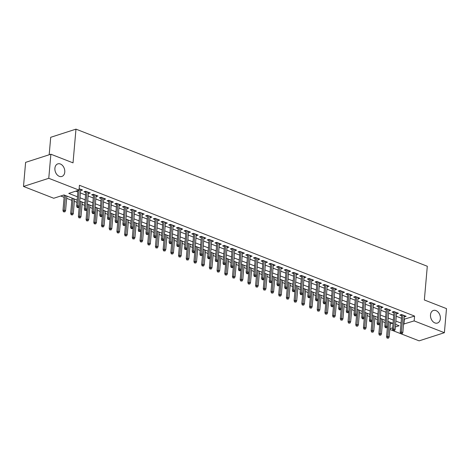 <?xml version="1.0" encoding="UTF-8"?>
<svg xmlns="http://www.w3.org/2000/svg" width="470" height="470" viewBox="0 0 470 470"><rect width="100%" height="100%" fill="white"/><g stroke="black" fill="none" stroke-linecap="round" stroke-linejoin="round"><path stroke-width="0.7" d="M64.766 172.091A6.609 4.753 -107.9 0 1 61.87 176.462A6.609 4.753 -107.9 0 1 56.917 174.564A6.609 4.753 -107.9 0 1 54.908 168.242A6.609 4.753 -107.9 0 1 57.81 163.877A6.609 4.753 -107.9 0 1 62.757 165.775A6.609 4.753 -107.9 0 1 64.766 172.091M440.361 318.678A6.609 4.753 -107.9 0 1 437.458 323.043A6.609 4.753 -107.9 0 1 432.512 321.145A6.609 4.753 -107.9 0 1 430.502 314.829A6.609 4.753 -107.9 0 1 433.399 310.459A6.609 4.753 -107.9 0 1 438.351 312.356A6.609 4.753 -107.9 0 1 440.361 318.678M49.18 154.765L50.707 137.299L75.975 129.144L427.301 266.255L424.351 299.978L446.5 308.62L444.391 332.701L419.123 340.856L401.48 333.97L402.144 333.759L400.687 333.677L393.778 330.962M392.979 330.651L389.83 329.423M60.73 196.002L64.126 197.329M66.664 198.317L71.828 200.332M74.372 201.325L76.957 202.335M82.074 204.333L84.665 205.343M89.782 207.341L92.367 208.351M97.484 210.349L100.069 211.359M105.186 213.351L107.777 214.361M112.894 216.359L115.479 217.369M120.596 219.367L123.187 220.377M128.304 222.375L130.889 223.385M136.006 225.383L138.591 226.393M143.708 228.385L146.299 229.395M151.416 231.393L154.001 232.403M159.118 234.401L161.709 235.411M166.826 237.409L169.412 238.419M174.529 240.417L177.114 241.427M182.231 243.425L184.822 244.429M189.939 246.427L192.524 247.437M197.641 249.435L200.232 250.445M205.349 252.443L207.934 253.453M213.051 255.451L215.636 256.461M220.753 258.459L223.344 259.464M228.461 261.461L231.046 262.471M236.163 264.469L238.754 265.48M243.871 267.477L246.456 268.488M251.573 270.485L254.158 271.495M259.276 273.493L261.866 274.498M266.983 276.495L269.568 277.506M274.686 279.503L277.276 280.514M282.394 282.511L284.979 283.522M290.096 285.519L292.681 286.53M297.798 288.527L300.389 289.538M305.506 291.529L308.091 292.54M313.208 294.537L315.799 295.548M320.916 297.545L323.501 298.556M328.618 300.553L331.203 301.564M336.32 303.561L338.911 304.572M344.028 306.563L346.613 307.574M351.73 309.571L354.321 310.582M359.438 312.579L362.023 313.59M367.14 315.587L369.726 316.598M374.843 318.595L377.434 319.606M382.551 321.598L385.136 322.608M77.156 200.091L63.985 194.95L53.739 198.258L23.5 186.455L48.768 178.3L79.007 190.103L68.767 193.411L77.444 196.795M48.768 178.3L50.877 154.219L25.609 162.367L23.5 186.455M80.623 190.497L82.567 190.039L79.13 188.699M88.325 193.505L90.269 193.047L85.652 191.243L83.942 191.795L85.787 192.512M96.033 196.513L97.977 196.055L93.354 194.251L91.644 194.803L93.489 195.52M103.735 199.521L105.68 199.063L101.056 197.259L99.352 197.811L101.191 198.528M111.443 202.529L113.388 202.071L108.764 200.267L107.054 200.813L108.899 201.536M119.145 205.531L121.09 205.079L116.466 203.269L114.762 203.821L116.601 204.544M126.847 208.539L128.792 208.081L124.174 206.277L122.464 206.829L124.309 207.546M134.555 211.547L136.5 211.089L131.876 209.285L130.167 209.837L132.011 210.554M142.257 214.555L144.202 214.097L139.578 212.293L137.875 212.845L139.713 213.562M149.965 217.563L151.91 217.105L147.286 215.301L145.577 215.847L147.421 216.57M157.667 220.565L159.612 220.113L154.988 218.303L153.285 218.856L155.124 219.578M165.37 223.573L167.32 223.115L162.696 221.311L160.987 221.863L162.832 222.58M173.078 226.581L175.022 226.123L170.399 224.319L168.689 224.871L170.534 225.588M180.78 229.589L182.724 229.131L178.101 227.327L176.397 227.88L178.236 228.596M188.488 232.597L190.432 232.139L185.809 230.335L184.099 230.882L185.944 231.604M196.19 235.605L198.134 235.147L193.511 233.337L191.807 233.89L193.646 234.612M203.892 238.607L205.842 238.149L201.219 236.345L199.509 236.898L201.354 237.614M211.6 241.615L213.545 241.157L208.921 239.353L207.211 239.906L209.056 240.622M219.302 244.623L221.247 244.165L216.623 242.361L214.919 242.914L216.764 243.63M227.01 247.631L228.955 247.173L224.331 245.369L222.621 245.916L224.466 246.638M234.712 250.639L236.657 250.181L232.033 248.377L230.329 248.924L232.168 249.646M242.414 253.641L244.365 253.183L239.741 251.38L238.032 251.932L239.876 252.649M250.122 256.649L252.067 256.191L247.443 254.388L245.734 254.94L247.578 255.657M257.824 259.657L259.769 259.199L255.145 257.396L253.442 257.948L255.286 258.664M265.532 262.665L267.477 262.207L262.853 260.404L261.144 260.95L262.988 261.673M273.235 265.673L275.179 265.215L270.555 263.412L268.852 263.958L270.691 264.68M280.937 268.675L282.887 268.217L278.264 266.414L276.554 266.966L278.399 267.688M288.645 271.683L290.589 271.225L285.966 269.422L284.256 269.974L286.101 270.691M296.347 274.692L298.291 274.233L293.668 272.43L291.964 272.982L293.809 273.699M304.055 277.7L305.999 277.241L301.376 275.438L299.666 275.99L301.511 276.707M311.757 280.708L313.702 280.249L309.078 278.446L307.374 278.992L309.213 279.715M319.459 283.71L321.41 283.251L316.786 281.448L315.076 282L316.921 282.723M327.167 286.718L329.112 286.259L324.488 284.456L322.778 285.008L324.623 285.725M334.869 289.726L336.814 289.267L332.19 287.464L330.486 288.016L332.331 288.733M342.577 292.734L344.522 292.275L339.898 290.472L338.188 291.024L340.033 291.741M350.279 295.742L352.224 295.283L347.6 293.48L345.897 294.026L347.735 294.749M357.981 298.744L359.932 298.291L355.308 296.482L353.599 297.034L355.443 297.757M365.689 301.752L367.634 301.294L363.01 299.49L361.307 300.042L363.146 300.759M373.392 304.76L375.336 304.302L370.718 302.498L369.009 303.05L370.853 303.767M381.099 307.768L383.044 307.31L378.421 305.506L376.711 306.058L378.556 306.775M388.802 310.776L390.746 310.318L386.123 308.514L384.419 309.06L386.258 309.783M396.504 313.778L398.454 313.326L393.831 311.516L392.121 312.068L393.966 312.791M390.317 323.912L392.562 323.19M403.994 319.259L414.575 316.087L79.43 185.286L79.007 190.103M75.752 191.155L77.861 191.977M80.405 192.97L85.569 194.985M88.113 195.978L93.272 197.993M95.815 198.986L100.98 201.001M103.517 201.994L108.682 204.004M111.225 204.996L116.384 207.012M118.928 208.004L124.092 210.02M126.636 211.012L131.794 213.028M134.338 214.02L139.502 216.036M142.04 217.028L147.204 219.038M149.748 220.03L154.906 222.046M157.45 223.038L162.614 225.054M165.158 226.047L170.316 228.062M172.86 229.055L178.024 231.07M180.562 232.062L185.726 234.078M188.27 235.065L193.429 237.08M195.972 238.073L201.137 240.088M203.68 241.081L208.839 243.096M211.383 244.089L216.547 246.104M219.085 247.097L224.249 249.112M226.793 250.099L231.951 252.114M234.495 253.107L239.659 255.122M242.203 256.115L247.361 258.13M249.905 259.123L255.069 261.138M257.607 262.131L262.771 264.146M265.315 265.133L270.479 267.148M273.017 268.141L278.181 270.156M280.725 271.149L285.883 273.164M288.427 274.157L293.591 276.172M296.129 277.165L301.294 279.18M303.837 280.167L309.002 282.182M311.539 283.175L316.704 285.19M319.248 286.183L324.406 288.198M326.95 289.191L332.114 291.206M334.652 292.199L339.816 294.214M342.36 295.207L347.524 297.216M350.062 298.209L355.226 300.224M357.77 301.217L362.928 303.232M365.472 304.225L370.636 306.24M373.174 307.233L378.338 309.248M380.882 310.241L386.046 312.25M388.584 313.243L393.748 315.258M396.292 316.251L401.451 318.266M404.212 316.786L406.156 316.328L401.533 314.524L399.829 315.076L401.668 315.793M50.877 154.219L73.026 162.861L75.975 129.144M414.575 316.087L414.152 320.904L444.391 332.701M403.571 324.077L414.152 320.904M79.982 197.788L85.146 199.803M87.69 200.796L92.854 202.811M95.392 203.804L100.556 205.819M103.1 206.806L108.259 208.821M110.802 209.814L115.967 211.829M118.505 212.822L123.669 214.837M126.213 215.83L131.377 217.845M133.915 218.838L139.079 220.853M141.623 221.84L146.781 223.855M149.325 224.848L154.489 226.863M157.027 227.856L162.191 229.871M164.735 230.864L169.899 232.879M172.437 233.872L177.601 235.887M180.145 236.874L185.303 238.889M187.847 239.882L193.011 241.897M195.549 242.89L200.714 244.905M203.257 245.898L208.422 247.913M210.959 248.906L216.124 250.921M218.667 251.914L223.826 253.923M226.37 254.916L231.534 256.931M234.072 257.924L239.236 259.939M241.78 260.932L246.944 262.947M249.482 263.94L254.646 265.955M257.19 266.948L262.348 268.958M264.892 269.95L270.056 271.966M272.594 272.958L277.758 274.974M280.302 275.966L285.466 277.982M288.004 278.974L293.168 280.99M295.712 281.982L300.87 283.998M303.414 284.985L308.579 287M311.116 287.993L316.281 290.008M318.825 291L323.989 293.016M326.527 294.009L331.691 296.024M334.235 297.017L339.393 299.032M341.937 300.019L347.101 302.034M349.639 303.027L354.803 305.042M357.347 306.035L362.511 308.05M365.049 309.043L370.213 311.058M372.757 312.051L377.915 314.066M380.459 315.053L385.623 317.068M388.161 318.061L393.325 320.076M395.869 321.069L401.033 323.084M395.352 326.967L399.13 325.751L395.581 324.365M393.038 323.372L387.873 321.357M385.335 320.364L380.171 318.349M377.627 317.362L372.469 315.346M369.925 314.354L364.761 312.339M362.223 311.346L357.059 309.331M354.515 308.338L349.351 306.322M346.813 305.33L341.649 303.315M339.105 302.322L333.947 300.312M331.403 299.32L326.239 297.304M323.701 296.312L318.537 294.296M315.993 293.304L310.829 291.288M308.291 290.296L303.127 288.28M300.583 287.288L295.424 285.272M292.88 284.285L287.716 282.27M285.178 281.277L280.014 279.262M277.47 278.269L272.306 276.254M269.768 275.261L264.604 273.246M262.06 272.253L256.902 270.238M254.358 269.251L249.194 267.236M246.65 266.243L241.492 264.228M238.948 263.235L233.784 261.22M231.246 260.227L226.082 258.212M223.538 257.219L218.38 255.204M215.836 254.217L210.672 252.202M208.128 251.209L202.97 249.194M200.426 248.201L195.262 246.186M192.724 245.193L187.559 243.178M185.016 242.185L179.857 240.17M177.313 239.183L172.149 237.168M169.605 236.175L164.447 234.16M161.903 233.167L156.739 231.152M154.201 230.159L149.037 228.144M146.493 227.151L141.335 225.136M138.791 224.149L133.627 222.134M131.083 221.141L125.925 219.126M123.381 218.133L118.217 216.118M115.679 215.125L110.515 213.11M107.971 212.117L102.812 210.102M100.269 209.109L95.105 207.1M92.561 206.107L87.402 204.092M84.859 203.099L79.694 201.084M389.894 328.73L392.65 327.843M404.329 319.389L403.906 324.206M404.553 315.705L404.447 316.88M396.845 312.697L396.745 313.872M389.142 309.689L389.043 310.864M381.44 306.681L381.335 307.862M373.732 303.679L373.632 304.854M366.03 300.671L365.924 301.846M358.322 297.663L358.222 298.838M350.62 294.655L350.52 295.83M342.918 291.647L342.812 292.828M335.21 288.645L335.11 289.82M327.508 285.637L327.402 286.812M319.8 282.629L319.7 283.804M312.098 279.621L311.998 280.796M304.396 276.613L304.29 277.793M296.688 273.605L296.588 274.786M288.985 270.603L288.88 271.778M281.277 267.595L281.178 268.769M273.575 264.587L273.475 265.762M265.873 261.579L265.767 262.759M258.165 258.571L258.065 259.751M250.463 255.568L250.357 256.743M242.755 252.56L242.655 253.735M235.053 249.552L234.953 250.727M227.351 246.544L227.245 247.725M219.643 243.536L219.543 244.717M211.941 240.534L211.835 241.709M204.233 237.526L204.133 238.701M196.53 234.518L196.431 235.693M188.828 231.51L188.723 232.691M181.12 228.502L181.02 229.683M173.418 225.5L173.312 226.675M165.71 222.492L165.61 223.667M158.008 219.484L157.908 220.659M150.306 216.476L150.2 217.651M142.598 213.468L142.498 214.649M134.896 210.466L134.79 211.641M127.188 207.458L127.088 208.633M119.486 204.45L119.38 205.625M111.784 201.442L111.678 202.617M104.076 198.434L103.976 199.615M96.373 195.432L96.268 196.607M88.665 192.424L88.566 193.599M80.963 189.416L80.858 190.591M401.774 314.618L400.217 332.396L401.445 331.996L402.925 315.07M401.374 333.459L401.445 331.996L402.831 332.537L404.312 315.611M400.217 332.396L400.687 333.677L401.456 333.976M402.144 333.759L402.831 332.537M387.027 338.083L388.484 338.165L387.027 338.083L386.557 336.802L387.785 336.403L389.172 336.943L390.453 322.361M387.715 337.865L389.066 321.821M386.557 336.802L387.909 321.368M389.172 336.943L388.484 338.165M394.066 311.61L392.515 329.388L393.743 328.988L395.223 312.062M393.666 330.451L392.985 330.669L393.754 330.974L394.436 330.751L393.666 330.451L393.743 328.988L395.129 329.529L396.61 312.603M392.515 329.388L392.985 330.669M394.436 330.751L395.129 329.529M386.363 308.602L384.807 326.38L386.035 325.98L387.515 309.054M385.964 327.443L385.277 327.666L386.734 327.743L385.964 327.443L386.035 325.98L387.421 326.527L388.907 309.595M384.807 326.38L385.277 327.666M386.734 327.743L387.421 326.527M378.656 305.6L377.105 323.372L378.332 322.978L379.813 306.046M378.256 324.435L377.575 324.658L379.026 324.741L378.256 324.435L378.332 322.978L379.719 323.519L381.199 306.593M377.105 323.372L377.575 324.658M379.026 324.741L379.719 323.519M370.953 302.592L369.397 320.364L370.63 319.97L372.111 303.044M370.554 321.433L369.872 321.65L371.323 321.733L370.554 321.433L370.63 319.97L372.017 320.511L373.497 303.585M369.397 320.364L369.872 321.65M371.323 321.733L372.017 320.511M379.325 335.081L380.776 335.157L379.325 335.081L378.855 333.794L380.083 333.395L381.47 333.935L382.745 319.353M380.007 334.857L381.358 318.813M378.855 333.794L380.207 318.366M381.47 333.935L380.776 335.157M371.623 332.073L373.074 332.149L371.623 332.073L371.147 330.786L372.381 330.392L373.768 330.933L375.042 316.351M372.305 331.849L373.656 315.805M371.147 330.786L372.498 315.358M373.768 330.933L373.074 332.149M363.915 329.065L365.372 329.147L363.915 329.065L363.445 327.778L364.673 327.384L366.06 327.925L367.334 313.343M364.603 328.841L365.948 312.803M363.445 327.778L364.796 312.35M366.06 327.925L365.372 329.147M356.213 326.057L357.664 326.139L356.213 326.057L355.743 324.77L356.971 324.376L358.357 324.917L359.632 310.335M356.895 325.839L358.246 309.795M355.743 324.77L357.088 309.342M358.357 324.917L357.664 326.139M363.251 299.584L361.694 317.362L362.922 316.962L364.403 300.036M362.846 318.425L362.164 318.642L362.934 318.942L363.621 318.725L362.846 318.425L362.922 316.962L364.309 317.503L365.789 300.577M361.694 317.362L362.164 318.642M363.621 318.725L364.309 317.503M348.505 323.049L349.962 323.131L348.505 323.049L348.035 321.768L349.263 321.368L350.649 321.909L351.93 307.327M349.192 322.831L350.544 306.787M348.035 321.768L349.386 306.334M350.649 321.909L349.962 323.131M355.543 296.576L353.992 314.354L355.22 313.954L356.701 297.028M355.144 315.417L354.462 315.634L355.232 315.94L355.913 315.717L355.144 315.417L355.22 313.954L356.607 314.495L358.087 297.569M353.992 314.354L354.462 315.634M355.913 315.717L356.607 314.495M340.803 320.041L342.254 320.123L340.803 320.041L340.333 318.76L341.561 318.36L342.947 318.901L344.222 304.319M341.484 319.823L342.836 303.779M340.333 318.76L341.684 303.332M342.947 318.901L342.254 320.123M347.841 293.568L346.284 311.346L347.512 310.946L348.993 294.02M347.442 312.409L346.754 312.632L348.211 312.709L347.442 312.409L347.512 310.946L348.899 311.493L350.385 294.561M346.284 311.346L346.754 312.632M348.211 312.709L348.899 311.493M333.101 317.038L334.552 317.115L333.101 317.038L332.625 315.752L333.859 315.358L335.245 315.899L336.52 301.317M333.782 316.815L335.134 300.771M332.625 315.752L333.976 300.324M335.245 315.899L334.552 317.115M340.133 290.566L338.582 308.338L339.81 307.944L341.291 291.012M339.734 309.401L339.052 309.624L339.822 309.924L340.503 309.701L339.734 309.401L339.81 307.944L341.197 308.485L342.677 291.553M338.582 308.338L339.052 309.624M340.503 309.701L341.197 308.485M325.393 314.031L326.85 314.113L325.393 314.031L324.923 312.744L326.151 312.35L327.537 312.891L328.812 298.309M326.074 313.807L327.426 297.769M324.923 312.744L326.274 297.316M327.537 312.891L326.85 314.113M332.431 287.558L330.874 305.33L332.108 304.936L333.588 288.01M332.031 306.393L331.35 306.616L332.801 306.698L332.031 306.393L332.108 304.936L333.494 305.477L334.975 288.551M330.874 305.33L331.35 306.616M332.801 306.698L333.494 305.477M317.691 311.022L319.142 311.105L317.691 311.022L317.221 309.736L318.448 309.342L319.835 309.883L321.11 295.301M318.372 310.805L319.723 294.761M317.221 309.736L318.566 294.308M319.835 309.883L319.142 311.105M324.729 284.55L323.172 302.328L324.4 301.928L325.88 285.002M324.323 303.391L323.642 303.608L324.412 303.908L325.099 303.69L324.323 303.391L324.4 301.928L325.786 302.469L327.267 285.543M323.172 302.328L323.642 303.608M325.099 303.69L325.786 302.469M309.983 308.014L311.44 308.097L309.983 308.014L309.513 306.734L310.74 306.334L312.127 306.875L313.408 292.293M310.67 307.797L312.021 291.752M309.513 306.734L310.864 291.3M312.127 306.875L311.44 308.097M317.021 281.542L315.47 299.32L316.698 298.92L318.178 281.994M316.621 300.383L315.94 300.6L316.71 300.906L317.391 300.683L316.621 300.383L316.698 298.92L318.084 299.461L319.565 282.535M315.47 299.32L315.94 300.6M317.391 300.683L318.084 299.461M302.281 305.007L303.732 305.089L302.281 305.007L301.811 303.726L303.038 303.326L304.425 303.867L305.7 289.285M302.962 304.789L304.313 288.745M301.811 303.726L303.162 288.292M304.425 303.867L303.732 305.089M309.319 278.534L307.762 296.312L308.99 295.912L310.47 278.986M308.919 297.375L308.232 297.598L309.689 297.675L308.919 297.375L308.99 295.912L310.376 296.458L311.863 279.527M307.762 296.312L308.232 297.598M309.689 297.675L310.376 296.458M294.578 302.004L296.029 302.081L294.578 302.004L294.103 300.718L295.336 300.318L296.723 300.865L297.998 286.283M295.26 301.781L296.611 285.737M294.103 300.718L295.454 285.29M296.723 300.865L296.029 302.081M301.611 275.532L300.06 293.304L301.288 292.91L302.768 275.978M301.211 294.367L300.53 294.59L301.981 294.666L301.211 294.367L301.288 292.91L302.674 293.45L304.155 276.519M300.06 293.304L300.53 294.59M301.981 294.666L302.674 293.45M286.87 298.996L288.327 299.079L286.87 298.996L286.4 297.71L287.628 297.316L289.015 297.857L290.29 283.275M287.552 298.773L288.903 282.734M286.4 297.71L287.752 282.282M289.015 297.857L288.327 299.079M293.909 272.524L292.352 290.296L293.586 289.902L295.066 272.976M293.509 291.359L292.828 291.582L294.279 291.664L293.509 291.359L293.586 289.902L294.972 290.442L296.453 273.517M292.352 290.296L292.828 291.582M294.279 291.664L294.972 290.442M279.168 295.988L280.619 296.071L279.168 295.988L278.698 294.702L279.926 294.308L281.313 294.849L282.588 280.267M279.85 295.771L281.201 279.726M278.698 294.702L280.044 279.274M281.313 294.849L280.619 296.071M286.207 269.516L284.65 287.293L285.877 286.894L287.358 269.968M285.801 288.357L285.12 288.574L285.889 288.874L286.577 288.656L285.801 288.357L285.877 286.894L287.264 287.434L288.745 270.509M284.65 287.293L285.12 288.574M286.577 288.656L287.264 287.434M271.46 292.98L272.917 293.063L271.46 292.98L270.99 291.7L272.218 291.3L273.605 291.841L274.885 277.259M272.148 292.763L273.499 276.718M270.99 291.7L272.341 276.266M273.605 291.841L272.917 293.063M278.499 266.508L276.947 284.285L278.175 283.886L279.656 266.96M278.099 285.349L277.418 285.566L278.187 285.872L278.869 285.648L278.099 285.349L278.175 283.886L279.562 284.426L281.042 267.5M276.947 284.285L277.418 285.566M278.869 285.648L279.562 284.426M263.758 289.972L265.209 290.055L263.758 289.972L263.288 288.692L264.516 288.292L265.903 288.833L267.177 274.251M264.44 289.755L265.791 273.71M263.288 288.692L264.639 273.258M265.903 288.833L265.209 290.055M270.796 263.5L269.24 281.277L270.467 280.878L271.948 263.952M270.397 282.341L269.709 282.564L271.166 282.64L270.397 282.341L270.467 280.878L271.854 281.424L273.34 264.493M269.24 281.277L269.709 282.564M271.166 282.64L271.854 281.424M256.056 286.97L257.507 287.047L256.056 286.97L255.58 285.684L256.814 285.284L258.2 285.83L259.475 271.243M256.738 286.747L258.089 270.702M255.58 285.684L256.931 270.256M258.2 285.83L257.507 287.047M263.088 260.498L261.537 278.269L262.765 277.876L264.246 260.944M262.689 279.333L262.007 279.556L262.777 279.856L263.459 279.632L262.689 279.333L262.765 277.876L264.152 278.416L265.632 261.485M261.537 278.269L262.007 279.556M263.459 279.632L264.152 278.416M248.348 283.962L249.805 284.039L248.348 283.962L247.878 282.676L249.106 282.282L250.492 282.822L251.767 268.241M249.03 283.739L250.381 267.7M247.878 282.676L249.229 267.248M250.492 282.822L249.805 284.039M255.386 257.49L253.829 275.261L255.063 274.868L256.544 257.936M254.987 276.325L254.305 276.548L255.756 276.63L254.987 276.325L255.063 274.868L256.45 275.408L257.93 258.482M253.829 275.261L254.305 276.548M255.756 276.63L256.45 275.408M240.646 280.954L242.097 281.037L240.646 280.954L240.176 279.668L241.404 279.274L242.79 279.815L244.065 265.233M241.327 280.731L242.679 264.692M240.176 279.668L241.521 264.24M242.79 279.815L242.097 281.037M247.684 254.482L246.127 272.253L247.355 271.86L248.836 254.934M247.279 273.323L246.597 273.54L247.367 273.84L248.054 273.622L247.279 273.323L247.355 271.86L248.742 272.4L250.222 255.474M246.127 272.253L246.597 273.54M248.054 273.622L248.742 272.4M232.938 277.946L234.395 278.029L232.938 277.946L232.468 276.666L233.696 276.266L235.082 276.807L236.363 262.225M233.625 277.729L234.976 261.684M232.468 276.666L233.819 261.232M235.082 276.807L234.395 278.029M239.976 251.474L238.425 269.251L239.653 268.852L241.133 251.926M239.577 270.315L238.895 270.532L239.665 270.838L240.346 270.614L239.577 270.315L239.653 268.852L241.04 269.392L242.52 252.466M238.425 269.251L238.895 270.532M240.346 270.614L241.04 269.392M225.236 274.938L226.687 275.021L225.236 274.938L224.766 273.658L225.994 273.258L227.38 273.799L228.655 259.217M225.917 274.721L227.268 258.676M224.766 273.658L226.117 258.224M227.38 273.799L226.687 275.021M232.274 248.466L230.717 266.243L231.945 265.844L233.425 248.918M231.875 267.307L231.187 267.53L232.644 267.606L231.875 267.307L231.945 265.844L233.332 266.384L234.812 249.458M230.717 266.243L231.187 267.53M232.644 267.606L233.332 266.384M217.534 271.936L218.985 272.012L217.534 271.936L217.058 270.649L218.292 270.25L219.678 270.796L220.953 256.209M218.215 271.713L219.566 255.668M217.058 270.649L218.409 255.222M219.678 270.796L218.985 272.012M224.566 245.463L223.015 263.235L224.243 262.842L225.723 245.91M224.167 264.299L223.485 264.522L224.936 264.598L224.167 264.299L224.243 262.842L225.629 263.382L227.11 246.45M223.015 263.235L223.485 264.522M224.936 264.598L225.629 263.382M209.826 268.928L211.283 269.005L209.826 268.928L209.356 267.642L210.584 267.248L211.97 267.788L213.245 253.207M210.507 268.705L211.858 252.666M209.356 267.642L210.707 252.214M211.97 267.788L211.283 269.005M216.864 242.455L215.307 260.227L216.541 259.834L218.021 242.902M216.464 261.291L215.783 261.514L217.234 261.596L216.464 261.291L216.541 259.834L217.927 260.374L219.408 243.448M215.307 260.227L215.783 261.514M217.234 261.596L217.927 260.374M202.124 265.92L203.575 266.002L202.124 265.92L201.654 264.634L202.881 264.24L204.268 264.78L205.543 250.199M202.805 265.697L204.156 249.658M201.654 264.634L202.999 249.206M204.268 264.78L203.575 266.002M209.162 239.447L207.605 257.219L208.833 256.826L210.313 239.9M208.756 258.288L208.075 258.506L208.845 258.805L209.532 258.588L208.756 258.288L208.833 256.826L210.219 257.366L211.7 240.44M207.605 257.219L208.075 258.506M209.532 258.588L210.219 257.366M201.454 236.439L199.903 254.217L201.131 253.818L202.611 236.892M201.054 255.28L200.373 255.498L201.824 255.58L201.054 255.28L201.131 253.818L202.517 254.358L203.998 237.432M199.903 254.217L200.373 255.498M201.824 255.58L202.517 254.358M193.752 233.431L192.195 251.209L193.423 250.81L194.903 233.884M193.352 252.273L192.665 252.49L193.44 252.795L194.122 252.572L193.352 252.273L193.423 250.81L194.809 251.35L196.29 234.424M192.195 251.209L192.665 252.49M194.122 252.572L194.809 251.35M194.416 262.912L195.873 262.994L194.416 262.912L193.946 261.631L195.173 261.232L196.56 261.772L197.841 247.191M195.103 262.695L196.454 246.65M193.946 261.631L195.297 246.198M196.56 261.772L195.873 262.994M186.713 259.904L188.165 259.986L186.713 259.904L186.243 258.623L187.471 258.224L188.858 258.764L190.133 244.183M187.395 259.687L188.746 243.642M186.243 258.623L187.595 243.19M188.858 258.764L188.165 259.986M179.011 256.902L180.462 256.978L179.011 256.902L178.535 255.615L179.769 255.216L181.156 255.762L182.43 241.175M179.693 256.679L181.044 240.634M178.535 255.615L179.887 240.188M181.156 255.762L180.462 256.978M186.044 230.429L184.493 248.201L185.721 247.808L187.201 230.876M185.644 249.264L184.963 249.488L186.414 249.564L185.644 249.264L185.721 247.808L187.107 248.348L188.588 231.416M184.493 248.201L184.963 249.488M186.414 249.564L187.107 248.348M171.303 253.894L172.76 253.97L171.303 253.894L170.833 252.607L172.061 252.214L173.448 252.754L174.722 238.172M171.985 253.671L173.336 237.626M170.833 252.607L172.184 237.18M173.448 252.754L172.76 253.97M178.341 227.421L176.785 245.193L178.018 244.8L179.499 227.868M177.942 246.257L177.261 246.48L178.712 246.562L177.942 246.257L178.018 244.8L179.405 245.34L180.885 228.414M176.785 245.193L177.261 246.48M178.712 246.562L179.405 245.34M163.601 250.886L165.052 250.968L163.601 250.886L163.131 249.599L164.359 249.206L165.746 249.746L167.02 235.165M164.283 250.663L165.634 234.624M163.131 249.599L164.476 234.172M165.746 249.746L165.052 250.968M170.639 224.413L169.083 242.185L170.31 241.792L171.791 224.866M170.234 243.254L169.553 243.472L170.322 243.771L171.01 243.554L170.234 243.254L170.31 241.792L171.697 242.332L173.177 225.406M169.083 242.185L169.553 243.472M171.01 243.554L171.697 242.332M155.893 247.878L157.35 247.96L155.893 247.878L155.423 246.591L156.651 246.198L158.037 246.738L159.318 232.157M156.581 247.661L157.932 231.616M155.423 246.591L156.774 231.164M158.037 246.738L157.35 247.96M162.931 221.405L161.38 239.183L162.608 238.784L164.089 221.858M162.532 240.246L161.85 240.464L163.302 240.546L162.532 240.246L162.608 238.784L163.995 239.324L165.475 222.398M161.38 239.183L161.85 240.464M163.302 240.546L163.995 239.324M148.191 244.87L149.642 244.952L148.191 244.87L147.721 243.589L148.949 243.19L150.335 243.73L151.61 229.149M148.873 244.653L150.224 228.608M147.721 243.589L149.066 228.156M150.335 243.73L149.642 244.952M155.229 218.397L153.672 236.175L154.9 235.775L156.381 218.85M154.83 237.238L154.142 237.456L154.918 237.761L155.599 237.538L154.83 237.238L154.9 235.775L156.287 236.316L157.767 219.39M153.672 236.175L154.142 237.456M155.599 237.538L156.287 236.316M140.489 241.868L141.94 241.944L140.489 241.868L140.013 240.581L141.247 240.182L142.633 240.722L143.908 226.141M141.17 241.645L142.522 225.6M140.013 240.581L141.364 225.154M142.633 240.722L141.94 241.944M147.521 215.389L145.97 233.167L147.198 232.773L148.679 215.842M147.122 234.23L146.44 234.454L147.891 234.53L147.122 234.23L147.198 232.773L148.585 233.314L150.065 216.382M145.97 233.167L146.44 234.454M147.891 234.53L148.585 233.314M132.781 238.86L134.238 238.936L132.781 238.86L132.311 237.573L133.539 237.18L134.925 237.72L136.2 223.138M133.462 238.637L134.814 222.592M132.311 237.573L133.662 222.145M134.925 237.72L134.238 238.936M139.819 212.387L138.262 230.159L139.496 229.765L140.977 212.834M139.42 231.222L138.738 231.446L140.189 231.528L139.42 231.222L139.496 229.765L140.883 230.306L142.363 213.38M138.262 230.159L138.738 231.446M140.189 231.528L140.883 230.306M125.079 235.852L126.53 235.934L125.079 235.852L124.609 234.565L125.837 234.172L127.223 234.712L128.498 220.13M125.76 235.629L127.112 219.59M124.609 234.565L125.954 219.138M127.223 234.712L126.53 235.934M132.117 209.379L130.56 227.151L131.788 226.757L133.269 209.832M131.712 228.22L131.03 228.438L131.8 228.737L132.487 228.52L131.712 228.22L131.788 226.757L133.175 227.298L134.655 210.372M130.56 227.151L131.03 228.438M132.487 228.52L133.175 227.298M117.371 232.844L118.828 232.926L117.371 232.844L116.901 231.557L118.129 231.164L119.515 231.704L120.796 217.122M118.058 232.626L119.409 216.582M116.901 231.557L118.252 216.13M119.515 231.704L118.828 232.926M124.409 206.371L122.858 224.149L124.086 223.749L125.566 206.824M124.01 225.212L123.328 225.43L124.779 225.512L124.01 225.212L124.086 223.749L125.472 224.29L126.953 207.364M122.858 224.149L123.328 225.43M124.779 225.512L125.472 224.29M109.669 229.836L111.12 229.918L109.669 229.836L109.199 228.555L110.427 228.156L111.813 228.696L113.088 214.114M110.35 229.618L111.701 213.574M109.199 228.555L110.544 213.121M111.813 228.696L111.12 229.918M116.707 203.363L115.15 221.141L116.378 220.741L117.858 203.816M116.307 222.204L115.62 222.422L116.396 222.727L117.077 222.504L116.307 222.204L116.378 220.741L117.764 221.282L119.245 204.356M115.15 221.141L115.62 222.422M117.077 222.504L117.764 221.282M101.967 226.828L103.418 226.91L101.967 226.828L101.491 225.547L102.724 225.148L104.111 225.688L105.386 211.106M102.648 226.611L103.999 210.566M101.491 225.547L102.842 210.119M104.111 225.688L103.418 226.91M108.999 200.355L107.448 218.133L108.676 217.733L110.156 200.808M108.599 219.196L107.918 219.42L109.369 219.496L108.599 219.196L108.676 217.733L110.062 218.28L111.543 201.348M107.448 218.133L107.918 219.42M109.369 219.496L110.062 218.28M94.258 223.826L95.715 223.902L94.258 223.826L93.788 222.539L95.016 222.145L96.403 222.686L97.678 208.104M94.94 223.603L96.291 207.558M93.788 222.539L95.14 207.111M96.403 222.686L95.715 223.902M101.297 197.353L99.74 215.125L100.974 214.731L102.454 197.8M100.897 216.188L100.216 216.412L100.985 216.711L101.667 216.488L100.897 216.188L100.974 214.731L102.36 215.272L103.841 198.34M99.74 215.125L100.216 216.412M101.667 216.488L102.36 215.272M86.556 220.818L88.008 220.9L86.556 220.818L86.086 219.531L87.314 219.138L88.701 219.678L89.976 205.096M87.238 220.595L88.589 204.556M86.086 219.531L87.432 204.103M88.701 219.678L88.008 220.9M93.595 194.345L92.038 212.117L93.266 211.723L94.746 194.797M93.189 213.186L92.508 213.404L93.277 213.703L93.965 213.486L93.189 213.186L93.266 211.723L94.652 212.264L96.133 195.338M92.038 212.117L92.508 213.404M93.965 213.486L94.652 212.264M78.848 217.81L80.305 217.892L78.848 217.81L78.378 216.523L79.606 216.13L80.993 216.67L82.273 202.088M79.536 217.592L80.881 201.548M78.378 216.523L79.73 201.095M80.993 216.67L80.305 217.892M85.887 191.337L84.336 209.115L85.563 208.715L87.044 191.789M85.487 210.178L84.806 210.395L86.257 210.478L85.487 210.178L85.563 208.715L86.95 209.256L88.431 192.33M84.336 209.115L84.806 210.395M86.257 210.478L86.95 209.256M71.146 214.802L72.597 214.884L71.146 214.802L70.676 213.521L71.904 213.121L73.291 213.662L74.566 199.08M71.828 214.584L73.179 198.54M70.676 213.521L72.022 198.087M73.291 213.662L72.597 214.884M78.002 190.426L76.628 206.107L77.856 205.707L79.336 188.781M77.785 207.17L77.098 207.388L77.873 207.693L78.555 207.47L77.785 207.17L77.856 205.707L79.242 206.248L80.723 189.322M76.628 206.107L77.098 207.388M78.555 207.47L79.242 206.248M63.444 211.794L64.895 211.876L63.444 211.794L62.968 210.513L64.202 210.113L65.588 210.654L66.863 196.072M64.126 211.576L65.477 195.532M62.968 210.513L64.32 195.079M65.588 210.654L64.895 211.876"/></g></svg>

